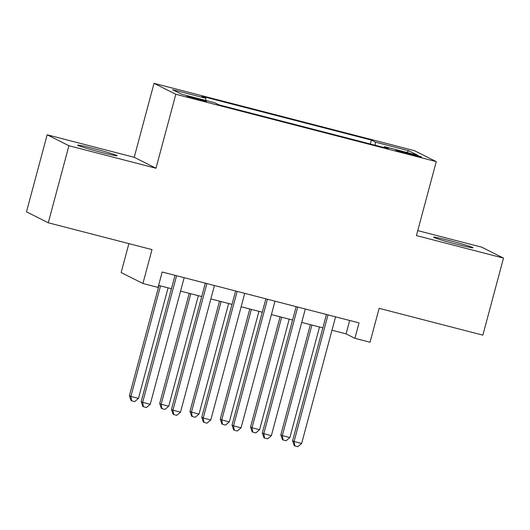 <?xml version="1.0" encoding="UTF-8"?>
<svg xmlns="http://www.w3.org/2000/svg" width="530" height="530" viewBox="0 0 530 530"><rect width="100%" height="100%" fill="white"/><g stroke="black" fill="none" stroke-linecap="round" stroke-linejoin="round"><path stroke-width="0.79" d="M101.17 152.329A20.438 0.868 15 0 0 117.15 155.727A20.438 0.868 15 0 0 93.638 148.546A20.438 0.868 15 0 0 77.658 145.147A20.438 0.868 15 0 0 101.17 152.329M457.006 244.337A20.438 0.868 15 0 0 472.985 247.742A20.438 0.868 15 0 0 449.473 240.56A20.438 0.868 15 0 0 433.5 237.162A20.438 0.868 15 0 0 457.006 244.337M198.565 99.792A10.222 0.437 15 0 0 206.554 101.495A10.222 0.437 15 0 0 194.802 97.904A10.222 0.437 15 0 0 186.812 96.202A10.222 0.437 15 0 0 198.565 99.792M128.896 243.621L121.138 272.566L142.915 283.497L158.059 287.412L162.187 272.003L359.035 322.902L354.908 338.312L370.046 342.228L379.129 308.327L482.856 335.145L503.5 258.097L481.724 247.165L417.759 230.623M47.143 134.792L26.5 211.848L48.276 222.779L68.927 145.724L155.992 168.235L175.808 94.267L154.031 83.336L134.216 157.304L47.143 134.792L68.927 145.724M175.808 94.267L436.256 161.61L414.473 150.679L154.031 83.336M410.18 153.607L403.516 151.885A9.898 0.424 15 0 0 395.777 150.235A9.898 0.424 15 0 0 407.166 153.713L413.824 155.442A9.898 0.424 15 0 0 421.569 157.085A9.898 0.424 15 0 0 410.18 153.607L409.955 154.435M375.247 145.28L375.465 142.153L371.344 140.086L201.758 96.235L205.872 98.302L172.561 89.689L181.512 94.181L214.822 102.793L218.943 104.861L388.53 148.711L384.409 146.644L383.965 147.532M375.465 142.153L408.776 150.765L417.726 155.257L384.409 146.644M142.915 283.497L151.997 249.597L48.276 222.779M436.256 161.61L416.434 235.578L503.5 258.097M331.985 330.236L346.077 333.88L354.908 338.312M158.596 285.405L171.435 288.724M180.571 291.089L201.718 296.555M210.854 298.92L232.001 304.386M241.137 306.751L262.29 312.216M271.42 314.575L292.573 320.047M301.702 322.406L322.856 327.878M349.667 320.478L346.077 333.88M370.298 143.994L371.344 140.086M205.872 98.302L205.726 100.442M406.709 152.408L408.776 150.765M155.992 168.235L134.216 157.304M326.447 314.476L292.606 440.768L294.077 441.51L328.01 314.88M301.649 443.464L297.86 446.664L294.832 445.882L294.077 441.51L301.649 443.464L335.576 316.841M294.832 445.882L294.243 445.584L292.606 440.768M310.368 324.651L280.834 434.858L282.305 435.6L289.877 437.555L319.497 327.01M311.925 325.056L282.305 435.6L283.06 439.973L282.477 439.675L280.834 434.858M289.877 437.555L286.094 440.755L283.06 439.973M296.164 306.645L262.323 432.937L263.794 433.679L297.721 307.049M271.367 435.633L267.577 438.833L264.549 438.052L263.794 433.679L271.367 435.633L305.293 309.01M264.549 438.052L263.96 437.753L262.323 432.937M265.881 298.814L232.041 425.106L233.511 425.848L267.438 299.218M241.084 427.803L237.294 431.003L234.267 430.221L233.511 425.848L241.084 427.803L275.01 301.179M234.267 430.221L233.677 429.923L232.041 425.106M235.592 290.983L201.758 417.276L203.228 418.018L237.155 291.387M210.794 419.972L207.011 423.172L203.984 422.39L203.228 418.018L210.794 419.972L244.727 293.348M203.984 422.39L203.394 422.092L201.758 417.276M205.309 283.152L171.468 409.445L172.939 410.187L206.872 283.557M180.511 412.141L176.728 415.341L173.701 414.559L172.939 410.187L180.511 412.141L214.445 285.518M173.701 414.559L173.111 414.261L171.468 409.445M280.085 316.821L250.551 427.028L252.022 427.77L259.594 429.724L289.214 319.179M281.642 317.225L252.022 427.77L252.777 432.142L252.187 431.844L250.551 427.028M259.594 429.724L255.804 432.924L252.777 432.142M249.796 308.99L220.268 419.197L221.739 419.939L229.311 421.893L258.931 311.349M251.359 309.394L221.739 419.939L222.494 424.311L221.904 424.013L220.268 419.197M229.311 421.893L225.522 425.093L222.494 424.311M219.513 301.159L189.985 411.366L191.456 412.108L199.028 414.062L228.649 303.518M221.076 301.563L191.456 412.108L192.211 416.481L191.621 416.183L189.985 411.366M199.028 414.062L195.239 417.262L192.211 416.481M189.23 293.328L159.696 403.535L161.173 404.277L168.739 406.232L198.359 295.687M190.793 293.733L161.173 404.277L161.928 408.65L161.339 408.352L159.696 403.535M168.739 406.232L164.956 409.432L161.928 408.65M175.026 275.322L141.185 401.614L142.656 402.356L176.589 275.726M150.228 404.31L146.446 407.51L143.411 406.729L142.656 402.356L150.228 404.31L184.162 277.687M143.411 406.729L142.828 406.43L141.185 401.614M158.947 285.498L129.413 395.705L130.883 396.447L138.456 398.401L168.076 287.856M160.511 285.902L130.883 396.447L131.645 400.819L131.056 400.521L129.413 395.705M138.456 398.401L134.673 401.601L131.645 400.819M403.303 152.68L403.516 151.885"/></g></svg>
